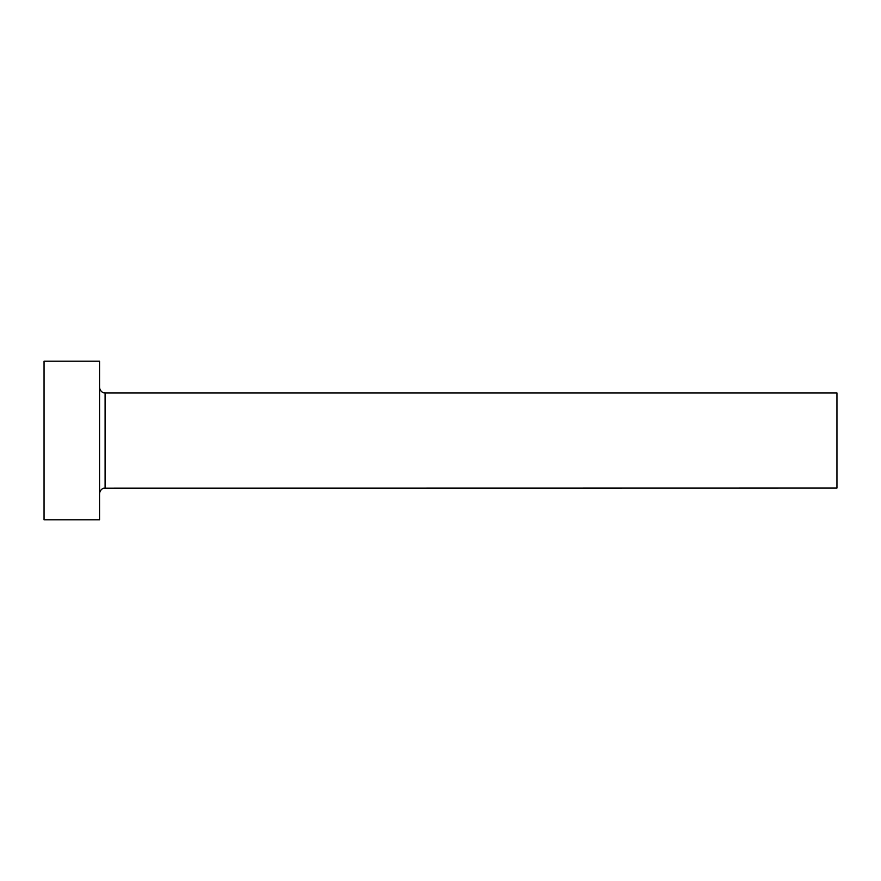 <?xml version="1.0" encoding="UTF-8"?>
<svg xmlns="http://www.w3.org/2000/svg" width="881" height="881" viewBox="0 0 881 881"><rect width="100%" height="100%" fill="white"/><g stroke="black" fill="none" stroke-linecap="round" stroke-linejoin="round"><path stroke-width="1.32" d="M105.103 488.074L105.103 392.926L836.95 392.926L836.95 488.074L104.024 488.184C104.828 487.865 100.181 488.437 99.553 493.624M99.553 440.5L99.553 519.79L44.05 519.79L44.05 361.21L99.553 361.21L99.553 440.5M105.103 392.926L104.024 392.816C104.828 393.135 100.181 392.563 99.553 387.376"/></g></svg>
